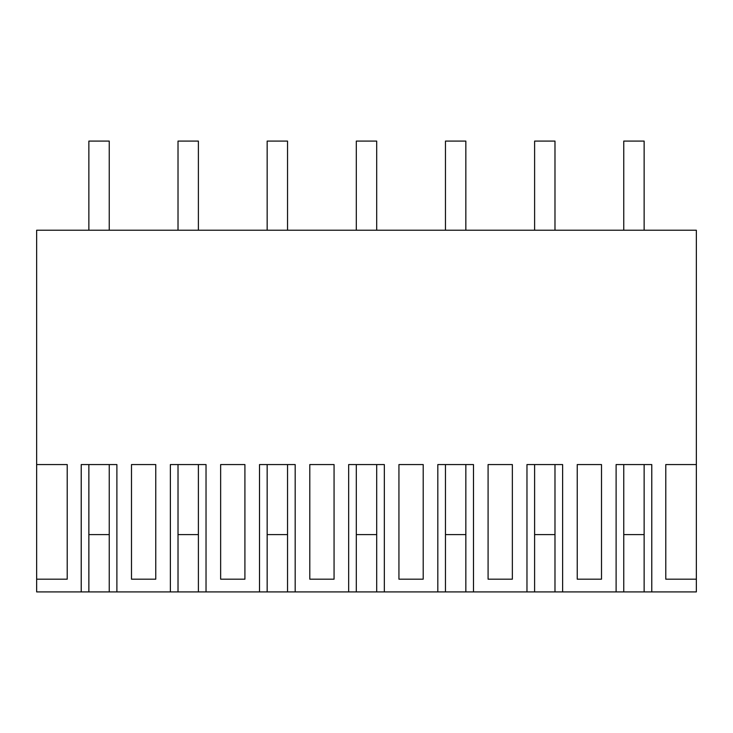 <?xml version="1.0" encoding="UTF-8"?>
<svg xmlns="http://www.w3.org/2000/svg" width="733" height="733" viewBox="0 0 733 733"><rect width="100%" height="100%" fill="white"/><g stroke="black" fill="none" stroke-linecap="round" stroke-linejoin="round"><path stroke-width="1.1" d="M616.114 591.916L562.623 591.916L562.623 464.566L526.972 464.566L526.972 591.916L473.481 591.916L473.481 464.566L437.821 464.566L437.821 591.916L384.33 591.916L384.33 464.566L348.67 464.566L348.67 591.916L295.179 591.916L295.179 464.566L259.519 464.566L259.519 591.916L206.028 591.916L206.028 464.566L170.377 464.566L170.377 591.916L116.886 591.916L116.886 464.566L81.226 464.566L81.226 591.916L36.65 591.916L36.65 230.226L696.35 230.226L696.35 591.916L651.774 591.916L651.774 464.566L616.114 464.566L616.114 591.916L644.133 591.916L644.133 464.566L644.133 534.604L623.756 534.604L623.756 464.566L623.756 591.916M36.65 464.566L67.216 464.566L67.216 579.18L36.65 579.18M696.35 464.566L665.784 464.566L665.784 579.18L696.35 579.18M131.491 464.566L131.491 579.18L155.762 579.18L155.762 464.566L131.491 464.566M488.086 464.566L488.086 579.18L512.358 579.18L512.358 464.566L488.086 464.566M423.207 464.566L398.935 464.566L398.935 579.18L423.207 579.18L423.207 464.566M589.369 464.566L577.237 464.566L577.237 579.18L601.509 579.18L601.509 464.566L589.369 464.566M309.793 464.566L309.793 579.18L334.065 579.18L334.065 464.566L309.793 464.566M220.642 464.566L220.642 579.18L244.914 579.18L244.914 464.566L220.642 464.566M665.784 579.18L677.246 579.18M526.972 591.916L554.982 591.916L554.982 464.566L554.982 534.604L534.614 534.604L534.614 464.566M445.462 591.916L465.84 591.916L465.84 464.566L465.84 534.604L445.462 534.604L445.462 464.566L445.462 591.916L437.821 591.916M356.311 591.916L376.689 591.916L376.689 464.566L376.689 534.604L356.311 534.604L356.311 464.566L356.311 591.916L348.67 591.916M267.16 591.916L287.538 591.916L287.538 464.566L287.538 534.604L267.16 534.604L267.16 464.566L267.16 591.916L259.519 591.916M170.377 591.916L198.396 591.916L198.396 464.566M88.867 591.916L109.244 591.916L109.244 464.566L109.244 534.604L88.867 534.604L88.867 464.566L88.867 591.916L81.226 591.916M651.774 591.916L644.133 591.916M116.886 591.916L109.244 591.916M206.028 591.916L198.396 591.916M295.179 591.916L287.538 591.916M384.33 591.916L376.689 591.916M473.481 591.916L465.84 591.916M562.623 591.916L554.982 591.916M178.018 591.916L178.018 464.566L178.018 534.604L198.386 534.604L198.386 464.566M534.604 591.916L534.604 464.566M88.867 230.226L88.867 141.084L109.244 141.084L109.244 230.226M178.018 230.226L178.018 141.084L198.386 141.084L198.386 230.226M267.16 230.226L267.16 141.084L287.538 141.084L287.538 230.226M356.311 230.226L356.311 141.084L376.689 141.084L376.689 230.226M445.462 230.226L445.462 141.084L465.84 141.084L465.84 230.226M534.614 230.226L534.614 141.084L554.982 141.084L554.982 230.226M623.756 230.226L623.756 141.084L644.133 141.084L644.133 230.226"/></g></svg>
